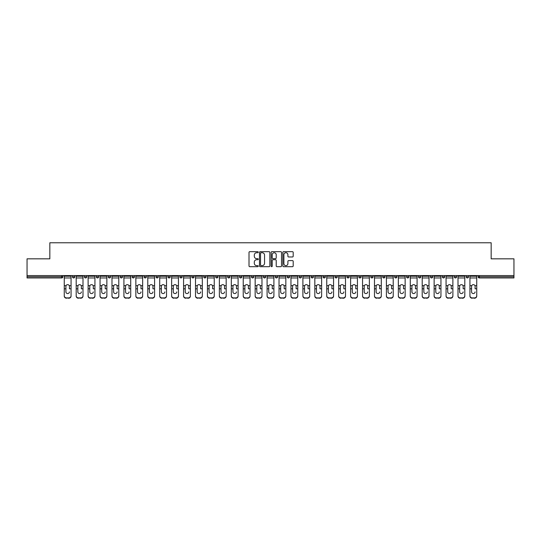 <?xml version="1.0" encoding="UTF-8"?>
<svg xmlns="http://www.w3.org/2000/svg" width="541" height="541" viewBox="0 0 541 541"><rect width="100%" height="100%" fill="white"/><g stroke="black" fill="none" stroke-linecap="round" stroke-linejoin="round"><path stroke-width="0.81" d="M258.26 252.201A0.527 0.527 0 0 0 257.739 251.673L249.759 251.673A0.751 0.751 0 0 0 249.009 252.424L249.009 265.935A0.751 0.751 0 0 0 249.759 266.686L257.739 266.686A0.527 0.527 0 0 0 258.26 266.165A0.527 0.527 0 0 0 257.739 265.638L256.704 265.638A2.401 2.401 0 0 1 254.304 263.237L254.304 262.108A2.401 2.401 0 0 1 256.704 259.707L257.739 259.707A0.527 0.527 0 0 0 258.26 259.18A0.527 0.527 0 0 0 257.739 258.652L256.704 258.652A2.401 2.401 0 0 1 254.304 256.251L254.304 255.129A2.401 2.401 0 0 1 256.704 252.721L257.739 252.721A0.527 0.527 0 0 0 258.26 252.201M292.438 256.968A0.751 0.751 0 0 0 293.188 256.218L293.188 252.424A0.751 0.751 0 0 0 292.438 251.673L283.579 251.673A0.751 0.751 0 0 0 282.828 252.424L282.828 265.935A0.751 0.751 0 0 0 283.579 266.686L292.438 266.686A0.751 0.751 0 0 0 293.188 265.935L293.188 261.357A0.751 0.751 0 0 0 292.438 260.606L288.651 260.606A0.751 0.751 0 0 0 287.9 261.357L287.9 263.629A2.008 2.008 0 0 1 285.891 265.638A2.008 2.008 0 0 1 283.883 263.629L283.883 254.73A2.008 2.008 0 0 1 285.891 252.721A2.008 2.008 0 0 1 287.9 254.73L287.9 256.218A0.751 0.751 0 0 0 288.651 256.968L292.438 256.968M27.05 275.585L27.05 258.835L49.84 258.835L49.84 242.774L491.16 242.774L491.16 258.835L513.95 258.835L513.95 275.585L27.05 275.585L27.05 276.809L61.694 276.809L61.694 275.585M269.844 252.424A0.751 0.751 0 0 0 269.093 251.673L260.235 251.673A0.751 0.751 0 0 0 259.484 252.424L259.484 265.935A0.751 0.751 0 0 0 260.235 266.686L269.093 266.686A0.751 0.751 0 0 0 269.844 265.935L269.844 252.424M271.907 251.673L280.765 251.673A0.751 0.751 0 0 1 281.516 252.424L281.516 265.935A0.751 0.751 0 0 1 280.765 266.686L276.978 266.686A0.751 0.751 0 0 1 276.221 265.935L276.221 260.458A0.751 0.751 0 0 0 275.47 259.707L272.962 259.707A0.751 0.751 0 0 0 272.211 260.458L272.211 266.165A0.527 0.527 0 0 1 271.683 266.686A0.527 0.527 0 0 1 271.156 266.165L271.156 252.424A0.751 0.751 0 0 1 271.907 251.673M62.844 275.585L62.844 276.809A1.15 1.15 0 0 1 61.694 277.959L27.05 277.959L27.05 276.809M513.95 275.585L513.95 277.959L479.306 277.959A1.15 1.15 0 0 1 478.156 276.809L478.156 275.585M72.48 275.585L72.48 276.809L72.48 275.585M61.694 277.959A1.15 1.15 0 0 0 62.844 276.809A1.15 1.15 0 0 1 61.694 277.959L61.694 276.809L62.844 276.809M73.63 277.959A1.15 1.15 0 0 1 72.48 276.809A1.15 1.15 0 0 0 73.63 277.959A1.15 1.15 0 0 0 74.773 276.809L74.773 275.585L74.773 276.809A1.15 1.15 0 0 1 73.63 277.959A1.15 1.15 0 0 1 72.48 276.809L74.773 276.809A1.15 1.15 0 0 1 73.63 277.959M84.416 275.585L84.416 276.809L84.416 275.585M86.709 275.585L86.709 276.809A1.15 1.15 0 0 1 85.559 277.959A1.15 1.15 0 0 1 84.416 276.809A1.15 1.15 0 0 0 85.559 277.959A1.15 1.15 0 0 0 86.709 276.809A1.15 1.15 0 0 1 85.559 277.959A1.15 1.15 0 0 1 84.416 276.809L86.709 276.809M96.345 275.585L96.345 276.809L96.345 275.585M98.638 275.585L98.638 276.809L98.638 275.585M108.274 276.809A1.15 1.15 0 0 0 109.424 277.959A1.15 1.15 0 0 0 110.574 276.809A1.15 1.15 0 0 1 109.424 277.959A1.15 1.15 0 0 0 110.574 276.809L110.574 275.585L110.574 276.809L108.274 276.809A1.15 1.15 0 0 0 109.424 277.959A1.15 1.15 0 0 1 108.274 276.809L108.274 275.585M120.21 275.585L120.21 276.809L120.21 275.585M122.503 275.585L122.503 276.809L122.503 275.585M134.432 275.585L134.432 276.809A1.15 1.15 0 0 1 133.289 277.959A1.15 1.15 0 0 1 132.139 276.809L132.139 275.585M145.218 277.959A1.15 1.15 0 0 0 146.368 276.809L146.368 275.585L146.368 276.809A1.15 1.15 0 0 1 145.218 277.959A1.15 1.15 0 0 1 144.068 276.809L144.068 275.585M156.004 275.585L156.004 276.809L156.004 275.585M158.297 275.585L158.297 276.809A1.15 1.15 0 0 1 157.147 277.959A1.15 1.15 0 0 1 156.004 276.809L158.297 276.809A1.15 1.15 0 0 1 157.147 277.959M170.226 275.585L170.226 276.809A1.15 1.15 0 0 1 169.083 277.959A1.15 1.15 0 0 1 167.933 276.809L167.933 275.585M181.012 277.959A1.15 1.15 0 0 0 182.161 276.809L182.161 275.585L182.161 276.809A1.15 1.15 0 0 1 181.012 277.959A1.15 1.15 0 0 1 179.869 276.809L179.869 275.585M194.091 275.585L194.091 276.809A1.15 1.15 0 0 1 192.948 277.959A1.15 1.15 0 0 1 191.798 276.809L191.798 275.585M203.727 275.585L203.727 276.809L203.727 275.585M206.026 275.585L206.026 276.809A1.15 1.15 0 0 1 204.877 277.959A1.15 1.15 0 0 1 203.727 276.809L206.026 276.809A1.15 1.15 0 0 1 204.877 277.959M217.955 275.585L217.955 276.809L215.663 276.809A1.15 1.15 0 0 0 216.806 277.959A1.15 1.15 0 0 1 215.663 276.809L215.663 275.585M228.742 277.959A1.15 1.15 0 0 0 229.884 276.809L229.884 275.585L229.884 276.809A1.15 1.15 0 0 1 228.742 277.959A1.15 1.15 0 0 1 227.592 276.809L227.592 275.585M241.82 275.585L241.82 276.809A1.15 1.15 0 0 1 240.671 277.959A1.15 1.15 0 0 1 239.521 276.809L239.521 275.585M251.457 275.585L251.457 276.809L251.457 275.585M253.749 275.585L253.749 276.809A1.15 1.15 0 0 1 252.6 277.959A1.15 1.15 0 0 1 251.457 276.809L253.749 276.809A1.15 1.15 0 0 1 252.6 277.959M265.678 275.585L265.678 276.809A1.15 1.15 0 0 1 264.535 277.959A1.15 1.15 0 0 1 263.386 276.809L263.386 275.585M275.322 276.809L277.614 276.809A1.15 1.15 0 0 1 276.465 277.959A1.15 1.15 0 0 0 277.614 276.809L277.614 275.585L277.614 276.809A1.15 1.15 0 0 1 276.465 277.959A1.15 1.15 0 0 1 275.322 276.809L275.322 275.585M289.543 275.585L289.543 276.809A1.15 1.15 0 0 1 288.4 277.959A1.15 1.15 0 0 1 287.251 276.809L287.251 275.585M299.18 275.585L299.18 276.809L299.18 275.585M301.479 275.585L301.479 276.809L301.479 275.585M311.116 275.585L311.116 276.809L311.116 275.585M313.408 275.585L313.408 276.809A1.15 1.15 0 0 1 312.258 277.959A1.15 1.15 0 0 1 311.116 276.809L313.408 276.809A1.15 1.15 0 0 1 312.258 277.959M323.045 275.585L323.045 276.809L323.045 275.585M325.337 275.585L325.337 276.809L325.337 275.585M334.974 275.585L334.974 276.809L334.974 275.585M337.273 275.585L337.273 276.809A1.15 1.15 0 0 1 336.123 277.959A1.15 1.15 0 0 1 334.974 276.809A1.15 1.15 0 0 0 336.123 277.959A1.15 1.15 0 0 0 337.273 276.809A1.15 1.15 0 0 1 336.123 277.959A1.15 1.15 0 0 1 334.974 276.809L337.273 276.809M349.202 275.585L349.202 276.809A1.15 1.15 0 0 1 348.052 277.959A1.15 1.15 0 0 1 346.909 276.809L346.909 275.585M361.131 275.585L361.131 276.809L358.839 276.809A1.15 1.15 0 0 0 359.988 277.959A1.15 1.15 0 0 1 358.839 276.809L358.839 275.585M373.067 275.585L373.067 276.809A1.15 1.15 0 0 1 371.917 277.959A1.15 1.15 0 0 1 370.774 276.809L370.774 275.585M382.703 275.585L382.703 276.809L382.703 275.585M384.996 275.585L384.996 276.809A1.15 1.15 0 0 1 383.853 277.959A1.15 1.15 0 0 1 382.703 276.809A1.15 1.15 0 0 0 383.853 277.959A1.15 1.15 0 0 1 382.703 276.809L384.996 276.809A1.15 1.15 0 0 1 383.853 277.959M396.932 275.585L396.932 276.809A1.15 1.15 0 0 1 395.782 277.959A1.15 1.15 0 0 1 394.632 276.809L394.632 275.585M408.861 275.585L408.861 276.809L406.568 276.809A1.15 1.15 0 0 0 407.711 277.959A1.15 1.15 0 0 1 406.568 276.809L406.568 275.585M420.79 275.585L420.79 276.809A1.15 1.15 0 0 1 419.647 277.959A1.15 1.15 0 0 1 418.497 276.809L418.497 275.585M432.726 275.585L432.726 276.809L430.426 276.809A1.15 1.15 0 0 0 431.576 277.959A1.15 1.15 0 0 1 430.426 276.809L430.426 275.585M444.655 275.585L444.655 276.809A1.15 1.15 0 0 1 443.505 277.959A1.15 1.15 0 0 1 442.362 276.809L442.362 275.585M456.584 275.585L456.584 276.809L454.291 276.809A1.15 1.15 0 0 0 455.441 277.959A1.15 1.15 0 0 1 454.291 276.809L454.291 275.585M468.52 275.585L468.52 276.809A1.15 1.15 0 0 1 467.37 277.959A1.15 1.15 0 0 1 466.227 276.809L466.227 275.585M97.495 277.959A1.15 1.15 0 0 1 96.345 276.809A1.15 1.15 0 0 0 97.495 277.959A1.15 1.15 0 0 0 98.638 276.809A1.15 1.15 0 0 1 97.495 277.959A1.15 1.15 0 0 1 96.345 276.809L98.638 276.809A1.15 1.15 0 0 1 97.495 277.959M121.353 277.959A1.15 1.15 0 0 1 120.21 276.809A1.15 1.15 0 0 0 121.353 277.959A1.15 1.15 0 0 0 122.503 276.809A1.15 1.15 0 0 1 121.353 277.959A1.15 1.15 0 0 1 120.21 276.809L122.503 276.809A1.15 1.15 0 0 1 121.353 277.959M216.806 277.959A1.15 1.15 0 0 0 217.955 276.809A1.15 1.15 0 0 1 216.806 277.959A1.15 1.15 0 0 1 215.663 276.809M300.329 277.959A1.15 1.15 0 0 1 299.18 276.809L301.479 276.809A1.15 1.15 0 0 1 300.329 277.959A1.15 1.15 0 0 0 301.479 276.809A1.15 1.15 0 0 1 300.329 277.959M324.194 277.959A1.15 1.15 0 0 1 323.045 276.809A1.15 1.15 0 0 0 324.194 277.959A1.15 1.15 0 0 0 325.337 276.809A1.15 1.15 0 0 1 324.194 277.959A1.15 1.15 0 0 1 323.045 276.809L325.337 276.809M359.988 277.959A1.15 1.15 0 0 0 361.131 276.809A1.15 1.15 0 0 1 359.988 277.959A1.15 1.15 0 0 1 358.839 276.809M407.711 277.959A1.15 1.15 0 0 0 408.861 276.809A1.15 1.15 0 0 1 407.711 277.959A1.15 1.15 0 0 1 406.568 276.809M432.726 276.809A1.15 1.15 0 0 1 431.576 277.959A1.15 1.15 0 0 0 432.726 276.809A1.15 1.15 0 0 1 431.576 277.959A1.15 1.15 0 0 1 430.426 276.809M455.441 277.959A1.15 1.15 0 0 0 456.584 276.809A1.15 1.15 0 0 1 455.441 277.959A1.15 1.15 0 0 1 454.291 276.809M467.37 277.959A1.15 1.15 0 0 0 468.52 276.809A1.15 1.15 0 0 1 467.37 277.959M479.306 275.585L479.306 277.959A1.15 1.15 0 0 1 478.156 276.809L513.95 276.809M261.06 252.721A0.527 0.527 0 0 0 260.532 253.249L260.532 265.11A0.527 0.527 0 0 0 261.06 265.638L262.148 265.638A2.401 2.401 0 0 0 264.549 263.237L264.549 255.129A2.401 2.401 0 0 0 262.148 252.721L261.06 252.721M276.221 254.77A2.008 2.008 0 0 0 274.219 252.762A2.008 2.008 0 0 0 272.211 254.77L272.211 257.901A0.751 0.751 0 0 0 272.962 258.652L275.47 258.652A0.751 0.751 0 0 0 276.221 257.901L276.221 254.77M69.424 286.351L69.424 288.799L71.067 288.799L71.067 275.585M64.257 289.124L64.257 296.055L64.257 285.682L66.043 285.682L65.907 286.351L66.043 285.682A1.758 1.684 0 0 1 69.282 285.682L71.067 285.682M67.666 293.56A1.758 1.664 180 0 0 69.424 291.897A1.758 1.664 180 0 1 67.666 293.56A1.758 1.664 180 0 1 65.907 291.897L65.907 286.351M71.067 295.731L71.067 296.055A2.292 2.171 180 0 1 68.775 298.226L68.775 297.902A2.292 2.171 0 0 0 71.067 295.731L71.067 288.799M64.257 295.731A2.292 2.171 0 0 0 66.557 297.902L68.775 298.226M66.557 298.226A2.292 2.171 180 0 1 64.257 296.055M66.557 297.902L68.775 297.902M64.257 285.682L64.257 275.585M81.353 286.351L81.353 288.799L82.996 288.799L82.996 275.585M76.193 289.124L76.193 296.055L76.193 285.682L77.978 285.682L77.836 286.351L77.978 285.682A1.758 1.684 0 0 1 81.211 285.682L82.996 285.682M79.595 293.56A1.758 1.664 180 0 0 81.353 291.897A1.758 1.664 180 0 1 79.595 293.56A1.758 1.664 180 0 1 77.836 291.897L77.836 286.351M93.289 286.351L93.289 288.799L94.932 288.799L94.932 275.585M88.122 289.124L88.122 296.055L88.122 285.682L89.907 285.682L89.765 286.351L89.907 285.682A1.758 1.684 0 0 1 93.147 285.682L94.932 285.682M91.524 293.56A1.758 1.664 180 0 0 93.289 291.897A1.758 1.664 180 0 1 91.524 293.56A1.758 1.664 180 0 1 89.765 291.897L89.765 286.351M105.218 286.351L105.218 288.799L106.861 288.799L106.861 275.585M100.051 289.124L100.051 296.055L100.051 285.682L101.836 285.682L101.701 286.351L101.836 285.682A1.758 1.684 0 0 1 105.076 285.682L106.861 285.682M103.459 293.56A1.758 1.664 180 0 0 105.218 291.897A1.758 1.664 180 0 1 103.459 293.56A1.758 1.664 180 0 1 101.701 291.897L101.701 286.351M117.147 286.351L117.147 288.799L118.79 288.799L118.79 275.585M111.987 289.124L111.987 296.055L111.987 285.682L113.772 285.682L113.63 286.351L113.772 285.682A1.758 1.684 0 0 1 117.012 285.682L118.79 285.682M115.389 293.56A1.758 1.664 180 0 0 117.147 291.897A1.758 1.664 180 0 1 115.389 293.56A1.758 1.664 180 0 1 113.63 291.897L113.63 286.351M129.083 286.351L129.083 288.799L130.726 288.799L130.726 275.585M123.916 289.124L123.916 296.055L123.916 285.682L125.701 285.682L125.559 286.351L125.701 285.682A1.758 1.684 0 0 1 128.941 285.682L130.726 285.682M127.324 293.56A1.758 1.664 180 0 0 129.083 291.897A1.758 1.664 180 0 1 127.324 293.56A1.758 1.664 180 0 1 125.559 291.897L125.559 286.351M82.996 295.731L82.996 296.055A2.292 2.171 180 0 1 80.704 298.226L80.704 297.902A2.292 2.171 0 0 0 82.996 295.731L82.996 288.799M76.193 295.731A2.292 2.171 0 0 0 78.486 297.902L80.704 298.226M78.486 298.226A2.292 2.171 180 0 1 76.193 296.055M78.486 297.902L80.704 297.902M76.193 285.682L76.193 275.585M94.932 295.731L94.932 296.055A2.292 2.171 180 0 1 92.633 298.226L92.633 297.902A2.292 2.171 0 0 0 94.932 295.731L94.932 288.799M88.122 295.731A2.292 2.171 0 0 0 90.415 297.902L92.633 298.226M90.415 298.226A2.292 2.171 180 0 1 88.122 296.055M90.415 297.902L92.633 297.902M88.122 285.682L88.122 275.585M106.861 295.731L106.861 296.055A2.292 2.171 180 0 1 104.569 298.226L104.569 297.902A2.292 2.171 0 0 0 106.861 295.731L106.861 288.799M100.051 295.731A2.292 2.171 0 0 0 102.35 297.902L104.569 298.226M102.35 298.226A2.292 2.171 180 0 1 100.051 296.055M102.35 297.902L104.569 297.902M100.051 285.682L100.051 275.585M118.79 295.731L118.79 296.055A2.292 2.171 180 0 1 116.498 298.226L116.498 297.902A2.292 2.171 0 0 0 118.79 295.731L118.79 288.799M111.987 295.731A2.292 2.171 0 0 0 114.279 297.902L116.498 298.226M114.279 298.226A2.292 2.171 180 0 1 111.987 296.055M114.279 297.902L116.498 297.902M111.987 285.682L111.987 275.585M130.726 295.731L130.726 296.055A2.292 2.171 180 0 1 128.433 298.226L128.433 297.902A2.292 2.171 0 0 0 130.726 295.731L130.726 288.799M123.916 295.731A2.292 2.171 0 0 0 126.215 297.902L128.433 298.226M126.215 298.226A2.292 2.171 180 0 1 123.916 296.055M126.215 297.902L128.433 297.902M123.916 285.682L123.916 275.585M141.012 286.351L141.012 288.799L142.655 288.799L142.655 275.585M135.852 289.124L135.852 296.055L135.852 285.682L137.637 285.682L137.495 286.351L137.637 285.682A1.758 1.684 0 0 1 140.87 285.682L142.655 285.682M139.253 293.56A1.758 1.664 180 0 0 141.012 291.897A1.758 1.664 180 0 1 139.253 293.56A1.758 1.664 180 0 1 137.495 291.897L137.495 286.351M142.655 295.731L142.655 296.055A2.292 2.171 180 0 1 140.362 298.226L140.362 297.902A2.292 2.171 0 0 0 142.655 295.731L142.655 288.799M135.852 295.731A2.292 2.171 0 0 0 138.144 297.902L140.362 298.226M138.144 298.226A2.292 2.171 180 0 1 135.852 296.055M138.144 297.902L140.362 297.902M135.852 285.682L135.852 275.585M152.941 286.351L152.941 288.799L154.591 288.799L154.591 275.585M147.781 289.124L147.781 296.055L147.781 285.682L149.566 285.682L149.424 286.351L149.566 285.682A1.758 1.684 0 0 1 152.805 285.682L154.591 285.682M151.182 293.56A1.758 1.664 180 0 0 152.941 291.897A1.758 1.664 180 0 1 151.182 293.56A1.758 1.664 180 0 1 149.424 291.897L149.424 286.351M154.591 295.731L154.591 296.055A2.292 2.171 180 0 1 152.291 298.226L152.291 297.902A2.292 2.171 0 0 0 154.591 295.731L154.591 288.799M147.781 295.731A2.292 2.171 0 0 0 150.073 297.902L152.291 298.226M150.073 298.226A2.292 2.171 180 0 1 147.781 296.055M150.073 297.902L152.291 297.902M147.781 285.682L147.781 275.585M164.877 286.351L164.877 288.799L166.52 288.799L166.52 275.585M159.71 289.124L159.71 296.055L159.71 285.682L161.495 285.682L161.36 286.351L161.495 285.682A1.758 1.684 0 0 1 164.734 285.682L166.52 285.682M163.118 293.56A1.758 1.664 180 0 0 164.877 291.897A1.758 1.664 180 0 1 163.118 293.56A1.758 1.664 180 0 1 161.36 291.897L161.36 286.351M166.52 295.731L166.52 296.055A2.292 2.171 180 0 1 164.227 298.226L164.227 297.902A2.292 2.171 0 0 0 166.52 295.731L166.52 288.799M159.71 295.731A2.292 2.171 0 0 0 162.009 297.902L164.227 298.226M162.009 298.226A2.292 2.171 180 0 1 159.71 296.055M162.009 297.902L164.227 297.902M159.71 285.682L159.71 275.585M176.806 286.351L176.806 288.799L178.449 288.799L178.449 275.585M171.646 289.124L171.646 296.055L171.646 285.682L173.431 285.682L173.289 286.351L173.431 285.682A1.758 1.684 0 0 1 176.664 285.682L178.449 285.682M175.047 293.56A1.758 1.664 180 0 0 176.806 291.897A1.758 1.664 180 0 1 175.047 293.56A1.758 1.664 180 0 1 173.289 291.897L173.289 286.351M178.449 295.731L178.449 296.055A2.292 2.171 180 0 1 176.156 298.226L176.156 297.902A2.292 2.171 0 0 0 178.449 295.731L178.449 288.799M171.646 295.731A2.292 2.171 0 0 0 173.938 297.902L176.156 298.226M173.938 298.226A2.292 2.171 180 0 1 171.646 296.055M173.938 297.902L176.156 297.902M171.646 285.682L171.646 275.585M188.741 286.351L188.741 288.799L190.385 288.799L190.385 275.585M183.575 289.124L183.575 296.055L183.575 285.682L185.36 285.682L185.218 286.351L185.36 285.682A1.758 1.684 0 0 1 188.599 285.682L190.385 285.682M186.976 293.56A1.758 1.664 180 0 0 188.741 291.897A1.758 1.664 180 0 1 186.976 293.56A1.758 1.664 180 0 1 185.218 291.897L185.218 286.351M190.385 295.731L190.385 296.055A2.292 2.171 180 0 1 188.085 298.226L188.085 297.902A2.292 2.171 0 0 0 190.385 295.731L190.385 288.799M183.575 295.731A2.292 2.171 0 0 0 185.867 297.902L188.085 298.226M185.867 298.226A2.292 2.171 180 0 1 183.575 296.055M185.867 297.902L188.085 297.902M183.575 285.682L183.575 275.585M200.67 286.351L200.67 288.799L202.314 288.799L202.314 275.585M195.504 289.124L195.504 296.055L195.504 285.682L197.289 285.682L197.154 286.351L197.289 285.682A1.758 1.684 0 0 1 200.528 285.682L202.314 285.682M198.912 293.56A1.758 1.664 180 0 0 200.67 291.897A1.758 1.664 180 0 1 198.912 293.56A1.758 1.664 180 0 1 197.154 291.897L197.154 286.351M202.314 295.731L202.314 296.055A2.292 2.171 180 0 1 200.021 298.226L200.021 297.902A2.292 2.171 0 0 0 202.314 295.731L202.314 288.799M195.504 295.731A2.292 2.171 0 0 0 197.803 297.902L200.021 298.226M197.803 298.226A2.292 2.171 180 0 1 195.504 296.055M197.803 297.902L200.021 297.902M195.504 285.682L195.504 275.585M212.599 286.351L212.599 288.799L214.243 288.799L214.243 275.585M207.44 289.124L207.44 296.055L207.44 285.682L209.225 285.682L209.083 286.351L209.225 285.682A1.758 1.684 0 0 1 212.464 285.682L214.243 285.682M210.841 293.56A1.758 1.664 180 0 0 212.599 291.897A1.758 1.664 180 0 1 210.841 293.56A1.758 1.664 180 0 1 209.083 291.897L209.083 286.351M214.243 295.731L214.243 296.055A2.292 2.171 180 0 1 211.95 298.226L211.95 297.902A2.292 2.171 0 0 0 214.243 295.731L214.243 288.799M207.44 295.731A2.292 2.171 0 0 0 209.732 297.902L211.95 298.226M209.732 298.226A2.292 2.171 180 0 1 207.44 296.055M209.732 297.902L211.95 297.902M207.44 285.682L207.44 275.585M224.535 286.351L224.535 288.799L226.179 288.799L226.179 275.585M219.369 289.124L219.369 296.055L219.369 285.682L221.154 285.682L221.012 286.351L221.154 285.682A1.758 1.684 0 0 1 224.393 285.682L226.179 285.682M222.777 293.56A1.758 1.664 180 0 0 224.535 291.897A1.758 1.664 180 0 1 222.777 293.56A1.758 1.664 180 0 1 221.012 291.897L221.012 286.351M226.179 295.731L226.179 296.055A2.292 2.171 180 0 1 223.886 298.226L223.886 297.902A2.292 2.171 0 0 0 226.179 295.731L226.179 288.799M219.369 295.731A2.292 2.171 0 0 0 221.668 297.902L223.886 298.226M221.668 298.226A2.292 2.171 180 0 1 219.369 296.055M221.668 297.902L223.886 297.902M219.369 285.682L219.369 275.585M236.464 286.351L236.464 288.799L238.108 288.799L238.108 275.585M231.305 289.124L231.305 296.055L231.305 285.682L233.083 285.682L232.948 286.351L233.083 285.682A1.758 1.684 0 0 1 236.322 285.682L238.108 285.682M234.706 293.56A1.758 1.664 180 0 0 236.464 291.897A1.758 1.664 180 0 1 234.706 293.56A1.758 1.664 180 0 1 232.948 291.897L232.948 286.351M238.108 295.731L238.108 296.055A2.292 2.171 180 0 1 235.815 298.226L235.815 297.902A2.292 2.171 0 0 0 238.108 295.731L238.108 288.799M231.305 295.731A2.292 2.171 0 0 0 233.597 297.902L235.815 298.226M233.597 298.226A2.292 2.171 180 0 1 231.305 296.055M233.597 297.902L235.815 297.902M231.305 285.682L231.305 275.585M248.393 286.351L248.393 288.799L250.043 288.799L250.043 275.585M243.234 289.124L243.234 296.055L243.234 285.682L245.019 285.682L244.877 286.351L245.019 285.682A1.758 1.684 0 0 1 248.258 285.682L250.043 285.682M246.635 293.56A1.758 1.664 180 0 0 248.393 291.897A1.758 1.664 180 0 1 246.635 293.56A1.758 1.664 180 0 1 244.877 291.897L244.877 286.351M250.043 295.731L250.043 296.055A2.292 2.171 180 0 1 247.744 298.226L247.744 297.902A2.292 2.171 0 0 0 250.043 295.731L250.043 288.799M243.234 295.731A2.292 2.171 0 0 0 245.526 297.902L247.744 298.226M245.526 298.226A2.292 2.171 180 0 1 243.234 296.055M245.526 297.902L247.744 297.902M243.234 285.682L243.234 275.585M260.329 286.351L260.329 288.799L261.972 288.799L261.972 275.585M255.163 289.124L255.163 296.055L255.163 285.682L256.948 285.682L256.806 286.351L256.948 285.682A1.758 1.684 0 0 1 260.187 285.682L261.972 285.682M258.571 293.56A1.758 1.664 180 0 0 260.329 291.897A1.758 1.664 180 0 1 258.571 293.56A1.758 1.664 180 0 1 256.806 291.897L256.806 286.351M261.972 295.731L261.972 296.055A2.292 2.171 180 0 1 259.68 298.226L259.68 297.902A2.292 2.171 0 0 0 261.972 295.731L261.972 288.799M255.163 295.731A2.292 2.171 0 0 0 257.462 297.902L259.68 298.226M257.462 298.226A2.292 2.171 180 0 1 255.163 296.055M257.462 297.902L259.68 297.902M255.163 285.682L255.163 275.585M272.258 286.351L272.258 288.799L273.902 288.799L273.902 275.585M267.098 289.124L267.098 296.055L267.098 285.682L268.884 285.682L268.742 286.351L268.884 285.682A1.758 1.684 0 0 1 272.116 285.682L273.902 285.682M270.5 293.56A1.758 1.664 180 0 0 272.258 291.897A1.758 1.664 180 0 1 270.5 293.56A1.758 1.664 180 0 1 268.742 291.897L268.742 286.351M273.902 295.731L273.902 296.055A2.292 2.171 180 0 1 271.609 298.226L271.609 297.902A2.292 2.171 0 0 0 273.902 295.731L273.902 288.799M267.098 295.731A2.292 2.171 0 0 0 269.391 297.902L271.609 298.226M269.391 298.226A2.292 2.171 180 0 1 267.098 296.055M269.391 297.902L271.609 297.902M267.098 285.682L267.098 275.585M284.194 286.351L284.194 288.799L285.837 288.799L285.837 275.585M279.028 289.124L279.028 296.055L279.028 285.682L280.813 285.682L280.671 286.351L280.813 285.682A1.758 1.684 0 0 1 284.052 285.682L285.837 285.682M282.429 293.56A1.758 1.664 180 0 0 284.194 291.897A1.758 1.664 180 0 1 282.429 293.56A1.758 1.664 180 0 1 280.671 291.897L280.671 286.351M285.837 295.731L285.837 296.055A2.292 2.171 180 0 1 283.538 298.226L283.538 297.902A2.292 2.171 0 0 0 285.837 295.731L285.837 288.799M279.028 295.731A2.292 2.171 0 0 0 281.32 297.902L283.538 298.226M281.32 298.226A2.292 2.171 180 0 1 279.028 296.055M281.32 297.902L283.538 297.902M279.028 285.682L279.028 275.585M296.123 286.351L296.123 288.799L297.766 288.799L297.766 275.585M290.957 289.124L290.957 296.055L290.957 285.682L292.742 285.682L292.607 286.351L292.742 285.682A1.758 1.684 0 0 1 295.981 285.682L297.766 285.682M294.365 293.56A1.758 1.664 180 0 0 296.123 291.897A1.758 1.664 180 0 1 294.365 293.56A1.758 1.664 180 0 1 292.607 291.897L292.607 286.351M297.766 295.731L297.766 296.055A2.292 2.171 180 0 1 295.474 298.226L295.474 297.902A2.292 2.171 0 0 0 297.766 295.731L297.766 288.799M290.957 295.731A2.292 2.171 0 0 0 293.256 297.902L295.474 298.226M293.256 298.226A2.292 2.171 180 0 1 290.957 296.055M293.256 297.902L295.474 297.902M290.957 285.682L290.957 275.585M308.052 286.351L308.052 288.799L309.695 288.799L309.695 275.585M302.892 289.124L302.892 296.055L302.892 285.682L304.678 285.682L304.536 286.351L304.678 285.682A1.758 1.684 0 0 1 307.917 285.682L309.695 285.682M306.294 293.56A1.758 1.664 180 0 0 308.052 291.897A1.758 1.664 180 0 1 306.294 293.56A1.758 1.664 180 0 1 304.536 291.897L304.536 286.351M309.695 295.731L309.695 296.055A2.292 2.171 180 0 1 307.403 298.226L307.403 297.902A2.292 2.171 0 0 0 309.695 295.731L309.695 288.799M302.892 295.731A2.292 2.171 0 0 0 305.185 297.902L307.403 298.226M305.185 298.226A2.292 2.171 180 0 1 302.892 296.055M305.185 297.902L307.403 297.902M302.892 285.682L302.892 275.585M319.988 286.351L319.988 288.799L321.631 288.799L321.631 275.585M314.821 289.124L314.821 296.055L314.821 285.682L316.607 285.682L316.465 286.351L316.607 285.682A1.758 1.684 0 0 1 319.846 285.682L321.631 285.682M318.223 293.56A1.758 1.664 180 0 0 319.988 291.897A1.758 1.664 180 0 1 318.223 293.56A1.758 1.664 180 0 1 316.465 291.897L316.465 286.351M321.631 295.731L321.631 296.055A2.292 2.171 180 0 1 319.332 298.226L319.332 297.902A2.292 2.171 0 0 0 321.631 295.731L321.631 288.799M314.821 295.731A2.292 2.171 0 0 0 317.114 297.902L319.332 298.226M317.114 298.226A2.292 2.171 180 0 1 314.821 296.055M317.114 297.902L319.332 297.902M314.821 285.682L314.821 275.585M331.917 286.351L331.917 288.799L333.56 288.799L333.56 275.585M326.757 289.124L326.757 296.055L326.757 285.682L328.536 285.682L328.401 286.351L328.536 285.682A1.758 1.684 0 0 1 331.775 285.682L333.56 285.682M330.159 293.56A1.758 1.664 180 0 0 331.917 291.897A1.758 1.664 180 0 1 330.159 293.56A1.758 1.664 180 0 1 328.401 291.897L328.401 286.351M333.56 295.731L333.56 296.055A2.292 2.171 180 0 1 331.268 298.226L331.268 297.902A2.292 2.171 0 0 0 333.56 295.731L333.56 288.799M326.757 295.731A2.292 2.171 0 0 0 329.05 297.902L331.268 298.226M329.05 298.226A2.292 2.171 180 0 1 326.757 296.055M329.05 297.902L331.268 297.902M326.757 285.682L326.757 275.585M343.846 286.351L343.846 288.799L345.496 288.799L345.496 275.585M338.686 289.124L338.686 296.055L338.686 285.682L340.472 285.682L340.33 286.351L340.472 285.682A1.758 1.684 0 0 1 343.711 285.682L345.496 285.682M342.088 293.56A1.758 1.664 180 0 0 343.846 291.897A1.758 1.664 180 0 1 342.088 293.56A1.758 1.664 180 0 1 340.33 291.897L340.33 286.351M345.496 295.731L345.496 296.055A2.292 2.171 180 0 1 343.197 298.226L343.197 297.902A2.292 2.171 0 0 0 345.496 295.731L345.496 288.799M338.686 295.731A2.292 2.171 0 0 0 340.979 297.902L343.197 298.226M340.979 298.226A2.292 2.171 180 0 1 338.686 296.055M340.979 297.902L343.197 297.902M338.686 285.682L338.686 275.585M355.782 286.351L355.782 288.799L357.425 288.799L357.425 275.585M350.615 289.124L350.615 296.055L350.615 285.682L352.401 285.682L352.259 286.351L352.401 285.682A1.758 1.684 0 0 1 355.64 285.682L357.425 285.682M354.024 293.56A1.758 1.664 180 0 0 355.782 291.897A1.758 1.664 180 0 1 354.024 293.56A1.758 1.664 180 0 1 352.259 291.897L352.259 286.351M357.425 295.731L357.425 296.055A2.292 2.171 180 0 1 355.133 298.226L355.133 297.902A2.292 2.171 0 0 0 357.425 295.731L357.425 288.799M350.615 295.731A2.292 2.171 0 0 0 352.915 297.902L355.133 298.226M352.915 298.226A2.292 2.171 180 0 1 350.615 296.055M352.915 297.902L355.133 297.902M350.615 285.682L350.615 275.585M367.711 286.351L367.711 288.799L369.354 288.799L369.354 275.585M362.551 289.124L362.551 296.055L362.551 285.682L364.336 285.682L364.194 286.351L364.336 285.682A1.758 1.684 0 0 1 367.569 285.682L369.354 285.682M365.953 293.56A1.758 1.664 180 0 0 367.711 291.897A1.758 1.664 180 0 1 365.953 293.56A1.758 1.664 180 0 1 364.194 291.897L364.194 286.351M369.354 295.731L369.354 296.055A2.292 2.171 180 0 1 367.062 298.226L367.062 297.902A2.292 2.171 0 0 0 369.354 295.731L369.354 288.799M362.551 295.731A2.292 2.171 0 0 0 364.844 297.902L367.062 298.226M364.844 298.226A2.292 2.171 180 0 1 362.551 296.055M364.844 297.902L367.062 297.902M362.551 285.682L362.551 275.585M379.64 286.351L379.64 288.799L381.29 288.799L381.29 275.585M374.48 289.124L374.48 296.055L374.48 285.682L376.265 285.682L376.123 286.351L376.265 285.682A1.758 1.684 0 0 1 379.505 285.682L381.29 285.682M377.882 293.56A1.758 1.664 180 0 0 379.64 291.897A1.758 1.664 180 0 1 377.882 293.56A1.758 1.664 180 0 1 376.123 291.897L376.123 286.351M381.29 295.731L381.29 296.055A2.292 2.171 180 0 1 378.991 298.226L378.991 297.902A2.292 2.171 0 0 0 381.29 295.731L381.29 288.799M374.48 295.731A2.292 2.171 0 0 0 376.773 297.902L378.991 298.226M376.773 298.226A2.292 2.171 180 0 1 374.48 296.055M376.773 297.902L378.991 297.902M374.48 285.682L374.48 275.585M391.576 286.351L391.576 288.799L393.219 288.799L393.219 275.585M386.409 289.124L386.409 296.055L386.409 285.682L388.195 285.682L388.059 286.351L388.195 285.682A1.758 1.684 0 0 1 391.434 285.682L393.219 285.682M389.818 293.56A1.758 1.664 180 0 0 391.576 291.897A1.758 1.664 180 0 1 389.818 293.56A1.758 1.664 180 0 1 388.059 291.897L388.059 286.351M393.219 295.731L393.219 296.055A2.292 2.171 180 0 1 390.927 298.226L390.927 297.902A2.292 2.171 0 0 0 393.219 295.731L393.219 288.799M386.409 295.731A2.292 2.171 0 0 0 388.708 297.902L390.927 298.226M388.708 298.226A2.292 2.171 180 0 1 386.409 296.055M388.708 297.902L390.927 297.902M386.409 285.682L386.409 275.585M403.505 286.351L403.505 288.799L405.148 288.799L405.148 275.585M398.345 289.124L398.345 296.055L398.345 285.682L400.13 285.682L399.988 286.351L400.13 285.682A1.758 1.684 0 0 1 403.363 285.682L405.148 285.682M401.747 293.56A1.758 1.664 180 0 0 403.505 291.897A1.758 1.664 180 0 1 401.747 293.56A1.758 1.664 180 0 1 399.988 291.897L399.988 286.351M405.148 295.731L405.148 296.055A2.292 2.171 180 0 1 402.856 298.226L402.856 297.902A2.292 2.171 0 0 0 405.148 295.731L405.148 288.799M398.345 295.731A2.292 2.171 0 0 0 400.638 297.902L402.856 298.226M400.638 298.226A2.292 2.171 180 0 1 398.345 296.055M400.638 297.902L402.856 297.902M398.345 285.682L398.345 275.585M415.441 286.351L415.441 288.799L417.084 288.799L417.084 275.585M410.274 289.124L410.274 296.055L410.274 285.682L412.059 285.682L411.917 286.351L412.059 285.682A1.758 1.684 0 0 1 415.299 285.682L417.084 285.682M413.676 293.56A1.758 1.664 180 0 0 415.441 291.897A1.758 1.664 180 0 1 413.676 293.56A1.758 1.664 180 0 1 411.917 291.897L411.917 286.351M417.084 295.731L417.084 296.055A2.292 2.171 180 0 1 414.785 298.226L414.785 297.902A2.292 2.171 0 0 0 417.084 295.731L417.084 288.799M410.274 295.731A2.292 2.171 0 0 0 412.567 297.902L414.785 298.226M412.567 298.226A2.292 2.171 180 0 1 410.274 296.055M412.567 297.902L414.785 297.902M410.274 285.682L410.274 275.585M427.37 286.351L427.37 288.799L429.013 288.799L429.013 275.585M422.21 289.124L422.21 296.055L422.21 285.682L423.988 285.682L423.853 286.351L423.988 285.682A1.758 1.684 0 0 1 427.228 285.682L429.013 285.682M425.611 293.56A1.758 1.664 180 0 0 427.37 291.897A1.758 1.664 180 0 1 425.611 293.56A1.758 1.664 180 0 1 423.853 291.897L423.853 286.351M429.013 295.731L429.013 296.055A2.292 2.171 180 0 1 426.721 298.226L426.721 297.902A2.292 2.171 0 0 0 429.013 295.731L429.013 288.799M422.21 295.731A2.292 2.171 0 0 0 424.502 297.902L426.721 298.226M424.502 298.226A2.292 2.171 180 0 1 422.21 296.055M424.502 297.902L426.721 297.902M422.21 285.682L422.21 275.585M439.299 286.351L439.299 288.799L440.949 288.799L440.949 275.585M434.139 289.124L434.139 296.055L434.139 285.682L435.924 285.682L435.782 286.351L435.924 285.682A1.758 1.684 0 0 1 439.164 285.682L440.949 285.682M437.541 293.56A1.758 1.664 180 0 0 439.299 291.897A1.758 1.664 180 0 1 437.541 293.56A1.758 1.664 180 0 1 435.782 291.897L435.782 286.351M440.949 295.731L440.949 296.055A2.292 2.171 180 0 1 438.65 298.226L438.65 297.902A2.292 2.171 0 0 0 440.949 295.731L440.949 288.799M434.139 295.731A2.292 2.171 0 0 0 436.431 297.902L438.65 298.226M436.431 298.226A2.292 2.171 180 0 1 434.139 296.055M436.431 297.902L438.65 297.902M434.139 285.682L434.139 275.585M451.235 286.351L451.235 288.799L452.878 288.799L452.878 275.585M446.068 289.124L446.068 296.055L446.068 285.682L447.853 285.682L447.711 286.351L447.853 285.682A1.758 1.684 0 0 1 451.093 285.682L452.878 285.682M449.476 293.56A1.758 1.664 180 0 0 451.235 291.897A1.758 1.664 180 0 1 449.476 293.56A1.758 1.664 180 0 1 447.711 291.897L447.711 286.351M452.878 295.731L452.878 296.055A2.292 2.171 180 0 1 450.585 298.226L450.585 297.902A2.292 2.171 0 0 0 452.878 295.731L452.878 288.799M446.068 295.731A2.292 2.171 0 0 0 448.367 297.902L450.585 298.226M448.367 298.226A2.292 2.171 180 0 1 446.068 296.055M448.367 297.902L450.585 297.902M446.068 285.682L446.068 275.585M463.164 286.351L463.164 288.799L464.807 288.799L464.807 275.585M458.004 289.124L458.004 296.055L458.004 285.682L459.789 285.682L459.647 286.351L459.789 285.682A1.758 1.684 0 0 1 463.022 285.682L464.807 285.682M461.405 293.56A1.758 1.664 180 0 0 463.164 291.897A1.758 1.664 180 0 1 461.405 293.56A1.758 1.664 180 0 1 459.647 291.897L459.647 286.351M464.807 295.731L464.807 296.055A2.292 2.171 180 0 1 462.514 298.226L462.514 297.902A2.292 2.171 0 0 0 464.807 295.731L464.807 288.799M458.004 295.731A2.292 2.171 0 0 0 460.296 297.902L462.514 298.226M460.296 298.226A2.292 2.171 180 0 1 458.004 296.055M460.296 297.902L462.514 297.902M458.004 285.682L458.004 275.585M475.093 286.351L475.093 288.799L476.743 288.799L476.743 275.585M469.933 289.124L469.933 296.055L469.933 285.682L471.718 285.682L471.576 286.351L471.718 285.682A1.758 1.684 0 0 1 474.957 285.682L476.743 285.682M473.334 293.56A1.758 1.664 180 0 0 475.093 291.897A1.758 1.664 180 0 1 473.334 293.56A1.758 1.664 180 0 1 471.576 291.897L471.576 286.351M476.743 295.731L476.743 296.055A2.292 2.171 180 0 1 474.443 298.226L474.443 297.902A2.292 2.171 0 0 0 476.743 295.731L476.743 288.799M469.933 295.731A2.292 2.171 0 0 0 472.225 297.902L474.443 298.226M472.225 298.226A2.292 2.171 180 0 1 469.933 296.055M472.225 297.902L474.443 297.902M469.933 285.682L469.933 275.585M133.289 277.959A1.15 1.15 0 0 0 134.432 276.809L132.139 276.809M146.368 276.809L144.068 276.809M169.083 277.959A1.15 1.15 0 0 0 170.226 276.809L167.933 276.809M182.161 276.809L179.869 276.809M192.948 277.959A1.15 1.15 0 0 0 194.091 276.809L191.798 276.809M229.884 276.809L227.592 276.809M240.671 277.959A1.15 1.15 0 0 0 241.82 276.809L239.521 276.809M264.535 277.959A1.15 1.15 0 0 0 265.678 276.809L263.386 276.809M288.4 277.959A1.15 1.15 0 0 0 289.543 276.809L287.251 276.809M348.052 277.959A1.15 1.15 0 0 0 349.202 276.809L346.909 276.809M371.917 277.959A1.15 1.15 0 0 0 373.067 276.809L370.774 276.809M395.782 277.959A1.15 1.15 0 0 0 396.932 276.809L394.632 276.809M419.647 277.959A1.15 1.15 0 0 0 420.79 276.809L418.497 276.809M443.505 277.959A1.15 1.15 0 0 0 444.655 276.809L442.362 276.809M468.52 276.809L466.227 276.809M479.306 277.959A1.15 1.15 0 0 1 478.156 276.809M64.257 288.799L65.907 288.799M64.257 277.959L71.067 277.959M64.257 276.221L71.067 276.221M76.193 288.799L77.836 288.799M76.193 277.959L82.996 277.959M76.193 276.221L82.996 276.221M88.122 288.799L89.765 288.799M88.122 277.959L94.932 277.959M88.122 276.221L94.932 276.221M100.051 288.799L101.701 288.799M100.051 277.959L106.861 277.959M100.051 276.221L106.861 276.221M111.987 288.799L113.63 288.799M111.987 277.959L118.79 277.959M111.987 276.221L118.79 276.221M123.916 288.799L125.559 288.799M123.916 277.959L130.726 277.959M123.916 276.221L130.726 276.221M135.852 288.799L137.495 288.799M135.852 277.959L142.655 277.959M135.852 276.221L142.655 276.221M147.781 288.799L149.424 288.799M147.781 277.959L154.591 277.959M147.781 276.221L154.591 276.221M159.71 288.799L161.36 288.799M159.71 277.959L166.52 277.959M159.71 276.221L166.52 276.221M171.646 288.799L173.289 288.799M171.646 277.959L178.449 277.959M171.646 276.221L178.449 276.221M183.575 288.799L185.218 288.799M183.575 277.959L190.385 277.959M183.575 276.221L190.385 276.221M195.504 288.799L197.154 288.799M195.504 277.959L202.314 277.959M195.504 276.221L202.314 276.221M207.44 288.799L209.083 288.799M207.44 277.959L214.243 277.959M207.44 276.221L214.243 276.221M219.369 288.799L221.012 288.799M219.369 277.959L226.179 277.959M219.369 276.221L226.179 276.221M231.305 288.799L232.948 288.799M231.305 277.959L238.108 277.959M231.305 276.221L238.108 276.221M243.234 288.799L244.877 288.799M243.234 277.959L250.043 277.959M243.234 276.221L250.043 276.221M255.163 288.799L256.806 288.799M255.163 277.959L261.972 277.959M255.163 276.221L261.972 276.221M267.098 288.799L268.742 288.799M267.098 277.959L273.902 277.959M267.098 276.221L273.902 276.221M279.028 288.799L280.671 288.799M279.028 277.959L285.837 277.959M279.028 276.221L285.837 276.221M290.957 288.799L292.607 288.799M290.957 277.959L297.766 277.959M290.957 276.221L297.766 276.221M302.892 288.799L304.536 288.799M302.892 277.959L309.695 277.959M302.892 276.221L309.695 276.221M314.821 288.799L316.465 288.799M314.821 277.959L321.631 277.959M314.821 276.221L321.631 276.221M326.757 288.799L328.401 288.799M326.757 277.959L333.56 277.959M326.757 276.221L333.56 276.221M338.686 288.799L340.33 288.799M338.686 277.959L345.496 277.959M338.686 276.221L345.496 276.221M350.615 288.799L352.259 288.799M350.615 277.959L357.425 277.959M350.615 276.221L357.425 276.221M362.551 288.799L364.194 288.799M362.551 277.959L369.354 277.959M362.551 276.221L369.354 276.221M374.48 288.799L376.123 288.799M374.48 277.959L381.29 277.959M374.48 276.221L381.29 276.221M386.409 288.799L388.059 288.799M386.409 277.959L393.219 277.959M386.409 276.221L393.219 276.221M398.345 288.799L399.988 288.799M398.345 277.959L405.148 277.959M398.345 276.221L405.148 276.221M410.274 288.799L411.917 288.799M410.274 277.959L417.084 277.959M410.274 276.221L417.084 276.221M422.21 288.799L423.853 288.799M422.21 277.959L429.013 277.959M422.21 276.221L429.013 276.221M434.139 288.799L435.782 288.799M434.139 277.959L440.949 277.959M434.139 276.221L440.949 276.221M446.068 288.799L447.711 288.799M446.068 277.959L452.878 277.959M446.068 276.221L452.878 276.221M458.004 288.799L459.647 288.799M458.004 277.959L464.807 277.959M458.004 276.221L464.807 276.221M469.933 288.799L471.576 288.799M469.933 277.959L476.743 277.959M469.933 276.221L476.743 276.221"/></g></svg>
